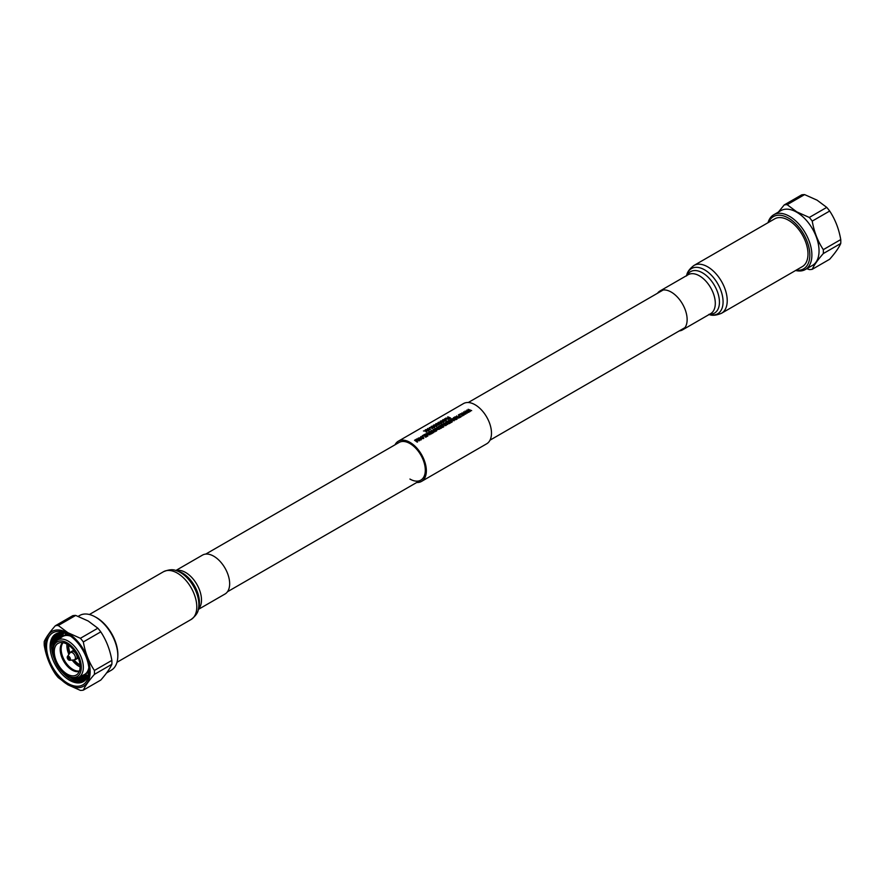 <?xml version="1.0" encoding="UTF-8"?>
<svg xmlns="http://www.w3.org/2000/svg" width="885" height="885" viewBox="0 0 885 885"><rect width="100%" height="100%" fill="white"/><g stroke="black" fill="none" stroke-linecap="round" stroke-linejoin="round"><path stroke-width="1.33" d="M423.096 438.307L422.853 437.09L421.039 436.814L422.853 437.09L423.096 438.307L421.725 438.462L423.849 437.909L423.417 438.606L421.725 438.462M423.417 438.606L423.163 436.913L420.74 436.626L420.663 437.809L420.74 436.681M422.953 435.84L422.643 436.073A23.209 13.408 -120 0 0 422.267 435.84L422.267 435.774A23.287 13.441 60 0 1 422.643 436.017L422.953 435.84A23.287 13.441 -120 0 0 422.576 435.597L422.267 435.774M425.641 435.309A23.209 13.408 -120 0 0 424.8 434.745L423.362 435.575A23.209 13.408 -120 0 0 423.052 435.387L423.052 435.32A23.287 13.441 60 0 1 423.362 435.52L424.8 434.69A23.287 13.441 60 0 1 425.696 435.276L424.358 436.051A23.287 13.441 60 0 1 424.667 436.272L425.995 435.497A23.287 13.441 60 0 1 426.824 436.117L425.419 436.924A23.287 13.441 60 0 1 425.729 437.168L427.433 436.183A23.287 13.441 -120 0 0 424.8 434.314L423.052 435.32M427.433 436.183L425.729 437.223A23.209 13.408 -120 0 0 425.419 436.98L425.419 436.924M426.78 436.139A23.209 13.408 -120 0 0 425.995 435.553L424.667 436.327A23.209 13.408 -120 0 0 424.358 436.106L424.358 436.051M427.986 435.862L425.939 433.661L427.665 436.051L426.426 433.75L429.778 434.834L425.939 433.661M429.778 434.834L426.426 433.805M429.579 432.577L429.026 431.869L429.579 432.522L427.267 432.898L431.117 434.059L429.026 431.869M431.117 434.059L427.267 432.898M437.898 428.185A23.209 13.408 -120 0 0 436.781 427.466L436.781 427.4A23.287 13.441 60 0 1 437.942 428.163L435.033 428.406L437.068 428.694L437.146 429.59L439.723 429.092A23.287 13.441 -120 0 0 437.09 427.223L436.781 427.4M439.723 429.092L437.146 429.656L437.068 428.749M436.725 428.727L435.033 428.406M457.136 419.036L456.826 419.269A23.209 13.408 -120 0 0 454.193 417.41L454.193 417.344A23.287 13.441 60 0 1 456.826 419.213L457.136 419.036A23.287 13.441 -120 0 0 454.503 417.167L454.193 417.344M457.191 416.636L456.638 415.928L457.191 416.581L454.879 416.957L458.718 418.118L456.638 415.928M458.718 418.118L454.879 416.957M469.869 411.304L468.11 409.312L469.869 411.248L466.672 410.142L468.685 412.366L467.203 410.275L469.979 411.613L468.641 409.445L471.672 410.64L468.11 409.312M471.672 410.64L468.641 409.512M470.355 411.403L467.203 410.341M469.006 412.178L466.672 410.142M466.793 413.085L465.034 411.082L466.793 413.018L463.585 411.923L465.61 414.136L464.127 412.056L467.28 413.173L465.565 411.226L468.596 412.421L465.034 411.082M468.596 412.421L465.565 411.293M467.28 413.173L464.127 412.122M465.919 413.959L463.585 411.923M463.707 414.866L461.959 412.864L463.707 414.799L460.51 413.704L462.534 415.917L461.041 413.837L463.817 415.176L462.479 413.007L465.51 414.191L461.959 412.864M465.51 414.191L462.479 413.063M464.194 414.954L461.041 413.892M462.844 415.74L460.51 413.704M459.901 414.501L459.603 414.744A23.209 13.408 -120 0 0 459.226 414.501L459.226 414.445A23.287 13.441 60 0 1 459.603 414.678L459.901 414.501A23.287 13.441 -120 0 0 459.525 414.269L459.226 414.445M459.547 415.729A23.209 13.408 -120 0 0 458.397 414.976L458.397 414.921A23.287 13.441 60 0 1 459.603 415.707L458.507 416.337A23.287 13.441 60 0 1 458.806 416.558L459.901 415.917A23.287 13.441 60 0 1 460.731 416.536L459.459 417.266A23.287 13.441 60 0 1 459.769 417.51L461.339 416.603A23.287 13.441 -120 0 0 458.707 414.744L458.397 414.921M461.339 416.603L459.769 417.576A23.209 13.408 -120 0 0 459.459 417.333L459.459 417.266M460.687 416.558A23.209 13.408 -120 0 0 459.901 415.983L458.806 416.614A23.209 13.408 -120 0 0 458.507 416.392L458.507 416.337M454.492 418.605A23.209 13.408 -120 0 0 453.374 417.886L453.374 417.82A23.287 13.441 60 0 1 454.536 418.583L451.627 418.826L453.662 419.114L453.74 420.01L456.317 419.512A23.287 13.441 -120 0 0 453.684 417.643L453.374 417.82M456.317 419.512L453.74 420.076L453.662 419.169M453.319 419.147L451.627 418.826M452.346 421.802L450.299 419.601L452.025 421.99L450.786 419.678L454.138 420.762L450.299 419.601M454.138 420.762L450.786 419.744M451.726 422.156L451.416 422.388A23.209 13.408 -120 0 0 448.784 420.53L448.784 420.463A23.287 13.441 60 0 1 451.416 422.333L451.726 422.156A23.287 13.441 -120 0 0 449.093 420.286L448.784 420.463M449.115 421.758A23.209 13.408 -120 0 0 448.275 421.194L446.837 422.023A23.209 13.408 -120 0 0 446.527 421.835L446.527 421.769A23.287 13.441 60 0 1 446.837 421.968L448.275 421.138A23.287 13.441 60 0 1 449.16 421.725L447.832 422.499A23.287 13.441 60 0 1 448.142 422.72L449.469 421.946A23.287 13.441 60 0 1 450.288 422.565L448.894 423.373A23.287 13.441 60 0 1 449.193 423.616L450.908 422.632A23.287 13.441 -120 0 0 448.275 420.762L446.527 421.769M450.908 422.632L449.193 423.672A23.209 13.408 -120 0 0 448.894 423.428L448.894 423.373M450.244 422.587A23.209 13.408 -120 0 0 449.469 422.012L448.142 422.776A23.209 13.408 -120 0 0 447.832 422.554L447.832 422.499M447.146 424.424L445.398 422.422L447.146 424.358L443.949 423.262L445.974 425.475L444.48 423.395L447.633 424.512L445.918 422.565L448.96 423.76L445.398 422.422M448.96 423.76L445.918 422.621M447.633 424.512L444.48 423.45M446.283 425.298L443.949 423.262M444.901 425.519A23.209 13.408 -120 0 0 442.732 424.026L442.732 423.959A23.287 13.441 60 0 1 445.1 425.619L442.024 424.369L443.297 426.481A23.287 13.441 -120 0 0 441.051 424.933L440.741 425.11A23.287 13.441 60 0 1 443.385 426.979L442.268 424.689L445.675 425.652A23.287 13.441 -120 0 0 443.042 423.782L442.732 423.959M445.675 425.652L442.268 424.745M443.816 426.725L443.385 427.035A23.209 13.408 -120 0 0 440.741 425.165L440.741 425.11M443.297 426.548L441.759 424.523M442.898 427.256L442.588 427.488A23.209 13.408 -120 0 0 439.956 425.63L439.956 425.563A23.287 13.441 60 0 1 442.588 427.433L442.898 427.256A23.287 13.441 -120 0 0 440.265 425.386L439.956 425.563M440.785 428.097L440.542 426.88L438.728 426.603L440.542 426.88L440.785 428.097L439.414 428.251L441.538 427.698L441.106 428.395L439.414 428.251M441.106 428.395L440.852 426.703L438.429 426.404L438.352 427.599L438.429 426.47M436.349 431.139L436.073 429.391L434.889 428.948L433.219 429.9L436.349 431.084L436.792 430.409L436.349 431.139L433.882 430.763L433.65 429.225M433.23 432.466L431.471 430.464L433.23 432.4L430.022 431.305L432.046 433.517L430.564 431.438L433.34 432.776L432.002 430.608L435.033 431.791L431.471 430.464M435.033 431.791L432.002 430.663M433.716 432.555L430.564 431.493M432.356 433.34L430.022 431.305M421.017 439.989L420.751 438.241L419.556 437.798L417.897 438.75L421.017 439.933L421.459 439.259L421.017 439.989L418.561 439.613L418.317 438.075M418.727 440.63A23.209 13.408 -120 0 0 416.558 439.137L416.558 439.071A23.287 13.441 60 0 1 418.926 440.73L415.85 439.48L417.123 441.593A23.287 13.441 -120 0 0 414.877 440.044L414.567 440.221A23.287 13.441 60 0 1 417.211 442.08L416.094 439.801L419.501 440.763A23.287 13.441 -120 0 0 416.868 438.894L416.558 439.071M419.501 440.763L416.094 439.856M417.643 441.836L417.211 442.146A23.209 13.408 -120 0 0 414.567 440.276L414.567 440.221M417.123 441.659L415.585 439.635M394.998 444.823A23.209 13.408 60 0 1 398.327 441.195A23.209 13.408 60 0 1 409.932 442.345A23.209 13.408 60 0 1 425.099 462.8A23.209 13.408 60 0 1 421.537 481.407A23.209 13.408 60 0 1 416.735 482.48M398.327 441.195L463.463 403.593A23.209 13.408 60 0 1 475.068 404.744A23.209 13.408 60 0 1 490.235 425.198A23.209 13.408 60 0 1 486.673 443.805L421.537 481.407M205.74 554.087L399.058 442.478A21.738 12.556 60 0 1 409.932 443.551A21.738 12.556 60 0 1 424.136 462.711A21.738 12.556 60 0 1 420.806 480.135A21.738 12.556 60 0 1 409.932 479.05M428.207 430.973L426.028 430.829L425.53 429.778L425.663 430.818L423.472 430.962L425.74 430.984L426.227 432.123L426.105 431.006L428.207 430.973L426.105 431.061M426.504 431.957L425.74 431.05L423.472 430.962M425.663 430.873L425.242 429.944M430.508 429.645L428.318 429.502L427.82 428.451L427.964 429.49L425.773 429.634L428.041 429.667L428.517 430.796L428.406 429.679L430.508 429.645L428.406 429.734M428.805 430.63L428.041 429.723L425.773 429.634M427.964 429.546L427.543 428.617M430.276 428.174L429.236 428.827A23.209 13.408 -120 0 0 428.959 428.716L428.959 428.661A23.287 13.441 60 0 1 429.236 428.771L430.276 428.174A23.287 13.441 -120 0 0 429.999 428.052L428.959 428.661M434.048 427.599L431.869 427.455L431.371 426.404L431.515 427.433L429.325 427.588L431.592 427.61L432.068 428.749L431.946 427.632L434.048 427.599L431.946 427.687M432.356 428.583L431.592 427.676L429.325 427.588M431.515 427.499L431.095 426.57M436.349 426.271L434.17 426.127L433.672 425.077L433.805 426.116L431.615 426.26L433.882 426.282L434.369 427.422L434.247 426.305L436.349 426.271L434.247 426.36M434.646 427.256L433.882 426.349L431.615 426.26M433.805 426.172L433.384 425.242M438.65 424.955L436.46 424.8L435.962 423.749L436.106 424.789L433.916 424.944L436.183 424.966L436.659 426.094L436.548 424.977L438.65 424.955L436.548 425.043M436.947 425.928L436.183 425.021L433.916 424.944M436.106 424.844L435.685 423.915M440.94 423.627L438.761 423.472L438.263 422.433L438.396 423.461L436.205 423.616L438.484 423.638L438.96 424.767L438.838 423.649L440.94 423.627L438.838 423.716M439.237 424.612L438.484 423.694L436.205 423.616M438.396 423.517L437.986 422.587M443.241 422.3L441.062 422.145L440.564 421.105L440.697 422.134L438.506 422.289L440.774 422.311L441.261 423.439L441.139 422.322L443.241 422.3L441.139 422.388M441.538 423.284L440.774 422.366L438.506 422.289M440.697 422.2L440.276 421.26M445.531 420.972L443.352 420.817L442.854 419.778L442.998 420.806L440.807 420.961L443.075 420.983L443.551 422.123L443.429 420.994L445.531 420.972L443.429 421.061M443.839 421.957L443.075 421.05L440.807 420.961M442.998 420.873L442.577 419.944M447.666 418.981L445.974 417.974L447.666 418.926L444.724 418.694L445.642 420.087L443.186 419.59L446.261 420.552L445.188 418.882L448.573 419.224L445.974 417.974M448.573 419.224L445.188 418.948M446.294 420.53L443.186 419.59M445.642 420.143L444.668 418.727M450.598 418.052L449.281 418.87A23.209 13.408 -120 0 0 448.994 418.727L448.994 418.671A23.287 13.441 60 0 1 449.281 418.815L450.598 418.052A23.287 13.441 -120 0 0 447.887 416.868L447.644 417.012A23.287 13.441 60 0 1 448.96 417.521L447.887 418.14A23.287 13.441 60 0 1 448.164 418.262L449.237 417.643A23.287 13.441 60 0 1 450.078 418.041L448.994 418.671M450.022 418.074A23.209 13.408 -120 0 0 449.237 417.709L448.164 418.328A23.209 13.408 -120 0 0 447.887 418.207L447.887 418.14M448.905 417.554A23.209 13.408 -120 0 0 447.644 417.078L447.644 417.012M457.401 416.846L458.275 417.997L456.627 417.289L457.401 416.846L456.693 417.311M458.275 418.052L457.401 416.901M453.662 419.114L453.74 420.076M454.846 418.804A23.287 13.441 60 0 1 455.698 419.446L454.049 419.833L454.846 418.804L454.049 419.833M455.653 419.468A23.209 13.408 -120 0 0 454.846 418.859M438.695 427.422L438.728 426.603L438.695 427.422M438.429 426.404L438.352 427.599M437.068 428.694L437.146 429.656M438.252 428.384A23.287 13.441 60 0 1 439.104 429.026L437.455 429.413L438.252 428.384L437.455 429.413M439.06 429.048A23.209 13.408 -120 0 0 438.252 428.44M433.65 429.17L433.219 429.955M436.04 430.895L435.763 429.568L436.04 430.84L434.911 430.895L433.96 429.358L435.763 429.568L436.04 430.84M434.203 430.53L433.96 429.358L435.763 429.623M429.789 432.787L430.674 433.938L429.015 433.23L429.789 432.787L429.081 433.252M430.674 433.993L429.789 432.842M421.006 437.644L421.039 436.814L421.006 437.644M420.74 436.626L420.663 437.809M418.317 438.02L417.897 438.805M420.707 439.745L420.43 438.418L420.707 439.69L419.59 439.745L418.627 438.208L420.43 438.418L420.707 439.69M418.87 439.38L418.627 438.208L420.43 438.473M796.168 270.168A30.178 17.423 -120 0 0 809.465 250.344A30.178 17.423 -120 0 0 788.48 218.108A30.178 17.423 -120 0 0 768.578 222.389M795.615 270.489A31.606 18.253 -120 0 0 805.339 269.516A31.606 18.253 -120 0 0 810.184 244.194A31.606 18.253 -120 0 0 789.531 216.327A31.606 18.253 -120 0 0 773.722 214.767A31.606 18.253 -120 0 0 768.025 222.699M805.339 269.516L812.496 265.389A31.606 18.253 -120 0 0 817.342 240.056A31.606 18.253 -120 0 0 796.688 212.201A31.606 18.253 -120 0 0 780.891 210.63L773.722 214.767M806.81 268.664L809.299 269.571A35.555 20.521 -120 0 0 812.231 269.317C814.045 265.157 817.729 259.913 823.304 253.564A35.555 20.521 -120 0 0 823.304 249.647C817.762 241.251 814.078 231.737 812.231 221.106A35.555 20.521 -120 0 0 809.299 217.456L796.81 211.88L787.152 204.678A35.555 20.521 -120 0 0 784.221 204.933L778.391 212.068M812.231 221.106L829.676 211.039A35.555 20.521 -120 0 0 826.745 207.389L809.299 217.456M787.152 204.678L804.598 194.6L817.087 200.176L826.745 207.389M829.676 211.039C835.219 219.436 838.903 228.938 840.75 239.581L823.304 249.647M823.304 253.564L840.75 243.486A35.555 20.521 -120 0 0 840.75 239.581M840.75 243.486C838.936 247.634 835.252 252.889 829.676 259.239L812.231 269.317M804.598 194.6A35.555 20.521 -120 0 0 801.666 194.866L784.221 204.933M679.26 330.913A22.479 12.976 -120 0 0 682.479 329.906A22.479 12.976 -120 0 0 687.136 319.618A22.479 12.976 -120 0 0 677.324 296.995A22.479 12.976 -120 0 0 660 290.977A22.479 12.976 -120 0 0 657.511 293.256M693.917 265.489A27.59 15.93 -120 0 1 715.18 272.879A27.59 15.93 -120 0 1 727.227 300.646A27.59 15.93 -120 0 1 721.507 313.279L802.275 266.639A27.59 15.93 -120 0 0 807.994 254.017A27.59 15.93 -120 0 0 795.947 226.25A27.59 15.93 -120 0 0 774.685 218.849L693.917 265.489C689.36 268.974 686.926 272.436 686.616 275.899M78.19 616.336L79.661 615.484A31.606 18.253 60 0 1 94.717 616.624L95.801 617.21A30.178 17.423 60 0 1 96.52 617.608A30.178 17.423 60 0 1 117.849 655.398L117.805 656.626A31.606 18.253 60 0 1 111.278 670.233L106.609 672.932M94.717 616.624A31.606 18.253 60 0 1 95.469 617.044A31.606 18.253 60 0 1 117.805 656.626M88.19 621.005L97.848 628.206A35.555 20.521 60 0 1 100.779 631.857C106.322 640.253 110.017 649.767 111.853 660.398A35.555 20.521 60 0 1 111.853 664.314C110.05 668.463 106.355 673.717 100.779 680.067L83.334 690.134A35.555 20.521 60 0 1 80.402 690.4L67.913 684.824L58.255 677.611A35.555 20.521 60 0 1 55.324 673.961C49.748 665.487 46.064 655.973 44.25 645.419A35.555 20.521 60 0 1 44.25 641.514C46.097 637.311 49.781 632.067 55.324 625.761A35.555 20.521 60 0 1 58.255 625.496L75.701 615.429L88.19 621.005M55.324 625.761L72.769 615.683A35.555 20.521 60 0 1 75.701 615.429M67.802 633.018A31.606 18.253 60 0 1 90.148 671.737A31.606 18.253 60 0 1 67.802 684.647A31.606 18.253 60 0 1 45.445 645.928A31.606 18.253 60 0 1 67.802 633.018M83.334 690.134C85.148 685.986 88.843 680.731 94.407 674.381L111.853 664.314M111.853 660.398L94.407 670.476A35.555 20.521 60 0 1 94.407 674.381M94.407 670.476C88.876 662.08 85.181 652.566 83.334 641.935L100.779 631.857M97.848 628.206L80.402 638.284A35.555 20.521 60 0 1 83.334 641.935M80.402 638.284L67.913 632.709L58.255 625.496M67.802 683.364A30.046 17.346 60 0 1 46.562 646.57A30.046 17.346 60 0 1 67.802 634.302L67.802 634.302A30.046 17.346 60 0 1 89.042 671.095A30.046 17.346 60 0 1 67.802 683.364M89.02 670.033A27.535 15.897 60 0 1 69.572 680.288A27.535 15.897 60 0 1 50.102 647.068A27.535 15.897 60 0 1 68.709 634.844M84.02 681.218A27.535 15.897 60 0 1 70.977 679.481A27.535 15.897 60 0 1 61.762 671.483M53.83 657.743A27.535 15.897 60 0 1 56.529 633.594M84.672 680.72A27.535 15.897 60 0 1 72.382 678.673A27.535 15.897 60 0 1 70.601 677.545M52.989 647.046A27.535 15.897 60 0 1 57.282 633.273M54.328 643.318A27.535 15.897 60 0 1 58.078 633.029M55.799 641.337A27.535 15.897 60 0 1 58.908 632.841M57.237 640.165A27.535 15.897 60 0 1 59.771 632.72M58.664 639.202A27.535 15.897 60 0 1 60.678 632.675M60.08 638.229A27.535 15.897 60 0 1 61.629 632.698M61.508 637.266A27.535 15.897 60 0 1 62.625 632.797M62.923 636.348A27.535 15.897 60 0 1 63.665 632.974M65.191 634.844A27.535 15.897 60 0 1 65.435 633.45M85.281 680.156A27.535 15.897 60 0 1 74.506 678.253M85.856 679.525A27.535 15.897 60 0 1 76.951 677.965M86.398 678.839A27.535 15.897 60 0 1 78.688 677.313M86.896 678.076A27.535 15.897 60 0 1 80.236 676.56M87.349 677.246A27.535 15.897 60 0 1 81.785 675.819M87.759 676.328A27.535 15.897 60 0 1 83.334 675.067M88.124 675.343A27.535 15.897 60 0 1 84.827 674.293M88.6 673.573A27.535 15.897 60 0 1 87.272 673.087M88.898 671.671A21.904 12.644 60 0 1 87.405 672.81L84.595 674.436A21.904 12.644 60 0 1 84.119 674.68L78.422 677.434A21.45 12.379 60 0 1 77.692 677.744C76.055 678.939 72.67 678.397 67.514 676.129C55.423 669.679 47.713 647.4 56.363 640.806A21.45 12.379 60 0 1 57.005 640.331A21.45 12.379 60 0 1 68.167 641.105A21.45 12.379 60 0 1 82.294 660.42A21.45 12.379 60 0 1 78.422 677.434M57.005 640.331L62.238 636.769A21.904 12.644 60 0 1 62.691 636.481L65.501 634.866A21.904 12.644 60 0 1 67.227 634.136M88.843 667.666A21.904 12.644 60 0 1 84.595 674.436M67.183 642.864A19.99 11.538 60 0 1 81.32 667.345A19.99 11.538 60 0 1 67.183 675.509A19.99 11.538 60 0 1 53.045 651.028A19.99 11.538 60 0 1 67.183 642.864M62.691 636.481A21.904 12.644 60 0 1 70.667 636.182M67.183 674.105A18.264 10.543 60 0 1 54.914 656.77A18.264 10.543 60 0 1 59.505 642.764A18.264 10.543 60 0 1 67.183 644.269A18.264 10.543 60 0 1 78.721 659.126A18.264 10.543 60 0 1 77.57 674.049A18.264 10.543 60 0 1 67.183 674.105M79.263 671.438A16.815 9.702 60 0 1 72.094 670.078A16.815 9.702 60 0 1 61.452 656.316A16.815 9.702 60 0 1 62.614 642.598M79.44 670.985A16.682 9.635 60 0 1 72.946 669.48A16.682 9.635 60 0 1 62.558 656.316A16.682 9.635 60 0 1 63.1 642.676M80.104 666.87A16.682 9.635 60 0 1 78.699 666.162A16.682 9.635 60 0 1 72.15 660.077M68.886 654.446A16.682 9.635 60 0 1 66.983 644.158M80.048 665.21A14.691 8.485 60 0 1 78.699 664.535A14.691 8.485 60 0 1 73.532 659.967M69.683 653.296A14.691 8.485 60 0 1 68.399 645.032M80.004 664.757A14.691 8.485 60 0 1 79.119 664.292A14.691 8.485 60 0 1 74.108 659.911M70.015 652.831A14.691 8.485 60 0 1 68.764 645.298M68.543 659.889A2.246 1.294 60 0 1 67.304 656.825A2.246 1.294 60 0 1 67.437 656.526L69.915 652.964A4.171 2.412 60 0 1 70.059 652.787L71.486 651.515A4.502 2.6 60 0 1 71.63 651.426A4.502 2.6 60 0 1 73.875 651.648A4.502 2.6 60 0 1 76.818 655.619A4.502 2.6 60 0 1 76.132 659.225A4.502 2.6 60 0 1 75.977 659.292L74.163 659.9A4.171 2.412 60 0 1 73.931 659.933L69.616 660.287A2.246 1.294 60 0 1 69.284 660.265A2.246 1.294 60 0 1 68.82 660.077M70.059 652.787A4.171 2.412 60 0 1 72.47 652.732A4.171 2.412 60 0 1 75.28 656.736A4.171 2.412 60 0 1 74.163 659.9M67.437 656.526A2.246 1.294 60 0 1 68.82 656.404A2.246 1.294 60 0 1 70.358 658.661A2.246 1.294 60 0 1 69.616 660.287M68.444 657.267A1.46 0.841 60 0 1 69.472 659.048A1.46 0.841 60 0 1 68.444 659.646A1.46 0.841 60 0 1 67.415 657.865A1.46 0.841 60 0 1 68.444 657.267M175.827 570.515L202.521 555.094A22.479 12.976 60 0 1 219.845 561.123A22.479 12.976 60 0 1 229.657 583.735A22.479 12.976 60 0 1 225 594.023L198.295 609.444M682.479 329.906L710.644 313.644A22.479 12.976 -120 0 0 715.301 303.356A22.479 12.976 -120 0 0 705.489 280.733A22.479 12.976 -120 0 0 688.165 274.715L660 290.977M709.173 314.485A26.13 15.089 -120 0 0 723.078 301.84A26.13 15.089 -120 0 0 706.905 271.33A26.13 15.089 -120 0 0 686.705 275.556M709.637 314.219A23.928 13.817 -120 0 0 719.439 302.15A23.928 13.817 -120 0 0 706.164 275.412A23.928 13.817 -120 0 0 687.169 275.29M201.492 599.997A22.479 12.976 60 0 1 198.384 609.101A26.13 15.089 60 0 0 198.871 604.488A26.13 15.089 60 0 0 176.159 570.615A22.479 12.976 60 0 1 192.753 578.569A22.479 12.976 60 0 1 201.492 599.997M196.791 606.889A27.59 15.93 60 0 1 191.083 619.511C195.64 616.026 198.074 612.564 198.384 609.101L198.959 606.612A23.928 13.817 60 0 0 199.413 602.386A23.928 13.817 60 0 0 178.604 571.356L176.159 570.615C173.006 569.144 168.792 569.52 163.493 571.721A27.59 15.93 60 0 1 184.755 579.122A27.59 15.93 60 0 1 196.791 606.889M227.489 591.744L420.806 480.135M490.002 440.177L684.968 327.616M468.265 402.52L663.219 289.959M721.507 313.279C716.208 315.48 711.994 315.856 708.841 314.385M86.852 673.131L88.743 672.777M64.937 635.187L66.187 633.715M76.132 659.225L78.289 657.975M67.304 656.825L69.284 660.265M71.63 651.426L73.787 650.176M116.975 662.301L191.083 619.511M89.385 614.511L163.493 571.721"/></g></svg>
